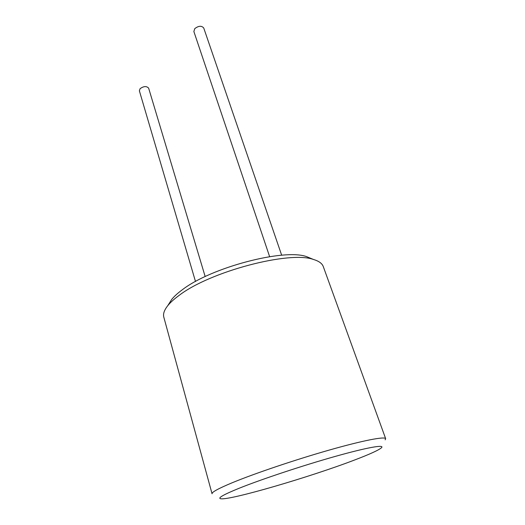 <?xml version="1.0" encoding="UTF-8"?>
<svg xmlns="http://www.w3.org/2000/svg" width="525" height="525" viewBox="0 0 525 525"><rect width="100%" height="100%" fill="white"/><g stroke="black" fill="none" stroke-linecap="round" stroke-linejoin="round"><path stroke-width="0.79" d="M168.761 304.087L171.695 299.46C174.149 296.389 177.686 293.167 182.293 289.787C211.03 267.448 284.196 248.312 306.639 256.653L311.699 258.746M269.627 256.659L193.863 31.52L194.775 28.626C198.607 25.732 201.593 25.528 203.733 28.002L281.676 255.229M205.17 276.563L148.647 88.174C146.587 85.929 143.732 86.1 140.077 88.692L139.374 90.818L195.49 281.498M163.813 317.152C162.934 313.95 164.233 310.144 167.724 305.721C170.343 302.466 174.136 299.027 179.097 295.411C210.039 271.478 289.741 250.589 313.491 259.481C318.892 261.082 322.153 263.445 323.275 266.569L385.665 438.697C385.035 436.249 363.352 440.363 329.398 450.03C295.509 459.67 254.638 473.471 232.28 482.724C218.393 488.519 211.654 492.194 212.054 493.769L163.813 317.152M385.153 439.825L385.665 438.697M239.131 488.263C223.486 494.635 217.343 498.127 220.71 498.75C230.088 500.483 310.695 476.838 354.447 460.058C369.626 454.296 378.63 450.194 381.465 447.753C385.133 444.308 367.395 447.346 335.035 456.468C302.781 465.55 261.417 479.299 239.131 488.263M171.695 299.46L167.724 305.721M306.639 256.653L313.491 259.481"/></g></svg>
